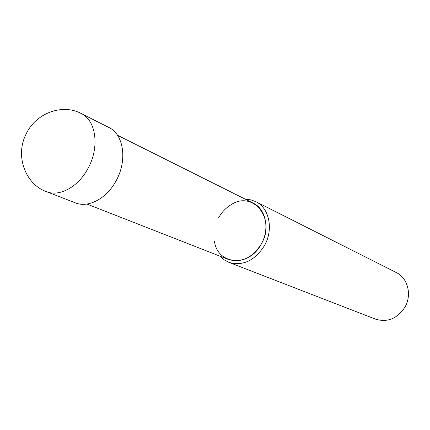 <?xml version="1.0" encoding="UTF-8"?>
<svg xmlns="http://www.w3.org/2000/svg" width="430" height="430" viewBox="0 0 430 430"><rect width="100%" height="100%" fill="white"/><g stroke="black" fill="none" stroke-linecap="round" stroke-linejoin="round"><path stroke-width="0.64" d="M255.818 201.649L396.272 272.539C407.833 277.963 412.187 294.975 404.85 307.289C397.196 318.727 387.425 322.683 375.54 319.151L228.83 262.316C242.783 266.331 254.635 260.806 264.385 245.734C273.781 229.534 269.336 207.916 255.818 201.649L250.824 199.848L245.482 199.273M220.149 256.237L224.148 259.811L228.83 262.316M218.553 217.892C221.66 212.329 225.745 207.991 230.797 204.879C252.77 189.861 276.479 218.693 261.273 244.057C249.196 267.535 217.768 265.004 214.479 241.574M117.519 135.273L253.286 203.175C265.864 208.948 269.997 229.023 261.273 244.057C252.222 258.065 241.219 263.181 228.271 259.419L86.924 204.062M81.152 113.493L108.887 127.49C123.7 134.246 127.597 160.411 116.121 180.767C106.742 198.558 88.274 208.265 75.363 202.858L46.397 191.64C59.431 197.112 78.281 186.916 87.983 168.436C99.846 147.286 96.126 120.298 81.152 113.493C62.42 103.377 35.674 112.977 25.956 134.343C14.932 156.144 25.504 184.271 46.397 191.64"/></g></svg>
